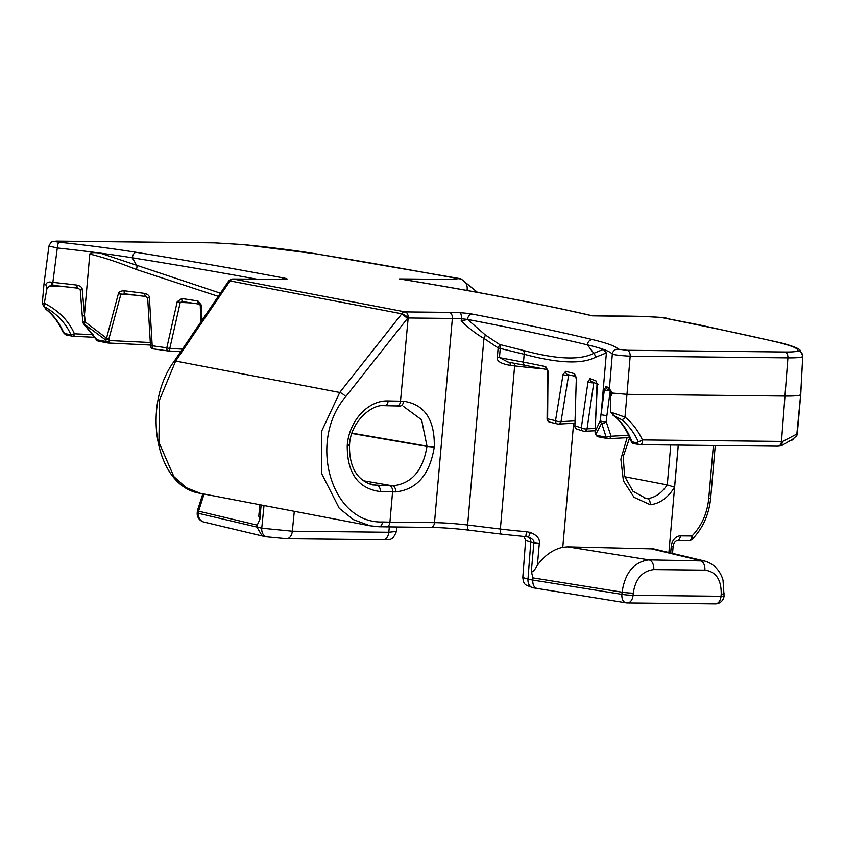 <?xml version="1.0" encoding="UTF-8"?>
<svg xmlns="http://www.w3.org/2000/svg" width="845" height="845" viewBox="0 0 845 845"><rect width="100%" height="100%" fill="white"/><g stroke="black" fill="none" stroke-linecap="round" stroke-linejoin="round"><path stroke-width="1.27" d="M472.144 314.065A5.44 4.098 100.8 0 0 467.538 319.421L461.391 318.755A5.44 2.049 -87.1 0 0 459.849 312.724A10.89 0.961 5 0 1 472.144 314.065A1203.122 106.417 -175 0 1 592.535 339.605A190.537 16.858 -175 0 1 618.202 349.175L627.127 350.284L784.857 351.995C792.906 352.059 797.184 351.636 797.701 350.728C798.673 348.584 791.913 345.753 777.442 342.225C743.558 334.134 696.343 324.564 661.434 317.488C629.842 315.544 644.376 316.653 592.303 315.829L593.264 315.84M284.987 279.336L284.733 279.346A5.44 4.679 86.4 0 1 285.547 279.378A10.89 0.961 -175 0 0 284.49 278.163A1203.122 106.417 5 0 0 136.288 252.317A190.537 16.858 5 0 0 58.992 242.188C54.439 241.596 53.679 241.247 56.71 241.152L214.44 242.853L242.895 244.575L314.393 253.627C366.117 261.908 419.236 271.541 458.571 278.67C444.639 280.117 448.642 279.209 399.484 278.934L403.276 279.526M400.636 279.093C475.925 291.43 539.818 303.651 592.324 315.755L592.303 315.829A974.475 86.19 5 0 0 399.484 278.934L401.755 279.304M459.722 289.159L438.217 285.399M477.509 292.37L460.905 278.797L458.571 278.67A11.925 10.489 143.1 0 1 466.989 290.458M51.471 282.198A3.264 1.109 96.8 0 0 52.221 285.283A3.264 1.109 96.8 0 0 52.327 285.283L49.654 285.99L46.971 288.462L45.799 284.617C46.612 282.483 48.503 281.681 51.471 282.198L52.865 282.378A3.264 0.697 96.1 0 0 53.235 285.399A3.264 0.697 96.1 0 0 53.298 285.399A188.361 16.657 -175 0 1 77.666 288.166M77.011 285.114C80.507 286.022 82.25 287.501 82.24 289.55L80.233 289.655L82.282 315.935L82.937 322.146L85.25 321.998L84.489 314.773L89.802 254.06C90.257 252.581 93.721 252.264 100.175 253.099A185.097 16.372 5 0 0 57.28 247.955L52.865 282.378A185.097 16.372 -175 0 1 77.011 285.114A3.264 1.12 96.9 0 0 77.772 288.187L77.772 288.187A3.264 1.12 96.9 0 0 77.877 288.187M58.992 242.188A5.44 1.204 -83.8 0 0 57.28 247.955L48.936 246.043L43.993 283.909L42.25 303.809L44.204 303.735L46.971 288.462M45.799 284.617L43.993 283.92M82.166 289.444L80.233 289.655L77.772 288.187L52.158 285.272M93.024 334.694L74.434 333.807L70.969 334.778A3.264 2.461 100.8 0 0 72.575 336.215A3.264 2.461 100.8 0 0 72.902 336.247A3.264 1.32 -87.2 0 0 73.029 336.268A3.264 1.32 -87.2 0 0 74.434 333.807C68.667 320.72 58.622 310.537 44.31 303.249M44.204 303.735L44.521 306.777C56.942 313.748 65.762 323.086 70.969 334.778L65.466 333.733L63.143 331.377A75.131 56.562 100.8 0 0 46.464 309.513L44.521 306.777M396.854 527.048L396.421 531.42L388.795 532.265L389.323 526.974M202.842 493.807L197.403 510.655A8.714 0.771 5 0 0 198.596 511.162L204.046 494.04M259.806 504.708L258.802 516.189L259.848 519.506L257.197 525.125L257.007 527.291L262.151 535.941L203.867 522.052A8.714 7.447 -76.6 0 1 198.406 513.316A8.714 0.771 -175 0 1 197.212 512.82L197.403 510.655M98.854 341.211A3.264 2.461 -79.2 0 1 98.527 341.179A3.264 2.461 -79.2 0 1 96.921 339.743L84.342 324.216A3.264 0.697 122.4 0 1 85.25 321.998L106.533 338.19L118.342 293.838C118.617 291.916 120.55 290.891 124.141 290.764A348.415 30.821 -175 0 1 144.844 293.416C147.949 294.366 149.481 295.834 149.417 297.82L152.195 345.774A348.415 30.821 5 0 1 166.824 347.813A3.264 1.69 98.1 0 0 168.07 350.95A3.264 1.69 98.1 0 0 168.25 350.95A3.264 1.32 -87.2 0 0 168.377 350.971A3.264 1.32 -87.2 0 0 169.782 348.51A3.264 0.549 -167.1 0 1 166.824 347.813L177.218 301.686L181.791 298.549A348.415 30.821 -175 0 1 197.994 300.989L201.532 305.341L201.966 320.339M89.802 254.06C103.164 257.26 118.691 262.415 136.404 269.523L218.263 296.363M182.425 349.122L169.782 348.51L180.238 302.394L183.323 301.707A3.264 1.796 98.3 0 1 183.133 301.697L199.462 304.158L200.265 305.383L201.532 305.341M177.218 301.686A3.264 0.56 12.7 0 0 180.238 302.394L191.488 302.943M181.791 298.549A3.264 1.796 98.3 0 0 183.133 301.697L183.09 301.686M197.994 300.989A3.264 1.944 98.8 0 0 199.462 304.158M150.315 342.51L109.755 340.567A3.264 1.32 92.8 0 1 108.361 343.028A3.264 1.32 92.8 0 1 108.234 343.007A3.264 2.461 -79.2 0 1 107.896 342.975A3.264 2.461 -79.2 0 1 106.301 341.538A3.264 1.289 -24.7 0 0 109.755 340.567L108.931 338.824L120.803 294.482L125.134 293.849A351.678 31.107 -175 0 1 145.741 296.489M96.362 339.679L83.908 324.142A3.264 0.951 134.2 0 0 84.342 324.216L105.498 339.87A3.264 0.76 -47.9 0 1 106.533 338.19L108.931 338.824A3.264 1.31 153.6 0 1 105.498 339.87L106.301 341.538L96.362 339.679A3.264 3.264 0 0 0 98.527 341.179L107.896 342.975A3.264 3.264 0 0 0 108.361 343.028L150.463 345.056M82.24 289.55L84.489 314.773M257.292 279.272A1197.671 105.942 5 0 0 132.369 257.788A185.097 16.372 5 0 0 100.175 253.099L220.408 293.194M459.849 312.724A38.109 3.369 5 0 0 449.308 312.375L405.135 311.9A5.44 4.098 -79.2 0 0 401.797 313.791L230.093 280.941A5.44 1.912 -143.7 0 0 228.562 281.227A5.44 1.912 -143.7 0 0 228.456 281.448M285.547 279.378A38.109 3.369 -175 0 1 277.604 279.526L233.421 279.051A5.44 3.549 -89.4 0 0 233.009 279.008A5.44 5.44 0 0 0 228.562 281.227L230.093 280.941A5.44 4.098 -79.2 0 1 233.421 279.051L405.135 311.9A5.44 3.549 90.6 0 1 408.177 317.974L400.498 401.217C400.023 404.459 398.745 406.033 396.696 405.949M407.734 318.586L401.797 313.791A5.44 1.912 36.3 0 1 408.177 317.974L452.36 318.449L434.488 522.654A5.44 3.549 90.6 0 1 430.918 527.417C442.389 527.607 455.064 528.516 468.954 530.164A5.44 1.965 97 0 0 469.144 530.164M407.66 318.185L345.742 396.643C307.506 440.963 330.923 523.583 382.436 521.988L389.925 522.168L392.576 491.864L395.65 491.896A5.44 3.549 -89.4 0 0 392.608 485.822L389.703 485.79C391.71 486.519 392.661 488.537 392.576 491.864L380.218 491.568C358.122 488.6 347.126 473.253 347.232 445.547L347.263 445.23C349.048 421.116 367.881 400.107 388.14 400.931L403.583 401.248A5.44 3.549 90.6 0 1 400.002 406.022L400.34 406.001M401.565 314.118L339.743 392.471L321.755 430.918L321.565 473.401L339.215 508.257L353.39 519.633L369.983 525.791L200.445 493.353L186.08 487.618L173.869 476.622L158.913 442.273L159.557 399.875L175.644 361.068A5.44 2.144 -145.8 0 0 173.996 361.523L173.996 361.523C141.083 406.382 155.67 487.153 200.445 493.353M624.73 476.749L667.244 484.893C661.709 493.089 655.097 497.673 647.418 498.634L645.833 498.381M644.492 498.075L647.376 498.624M627.096 437.678L620.874 459.173L623.399 480.794L634.056 497.325L650.28 504.729C659.861 503.641 667.951 497.8 674.563 487.185L667.244 484.893M650.28 504.729C650.333 501.412 649.382 499.384 647.418 498.634M678.292 445.114L668.902 552.514M537.399 565.199C534.378 570.65 532.361 572.73 531.347 571.452L532.931 577.885L622.089 592.187C625.025 572.709 633.951 561.925 648.897 559.855L704.36 560.964L653.745 548.891L567.639 546.821L562.781 547.275C553.063 549.398 544.602 555.366 537.399 565.199L539.29 543.536C540.092 538.92 537.103 535.212 530.322 532.434L526.446 531.706L525.801 536.607L527.048 536.807L525.843 536.617M782.66 441.428L781.255 445.811L777.907 446.192A5.44 3.549 -89.4 0 0 781.488 441.428A43.549 3.855 5 0 0 782.66 441.428L797.236 433.855A5.44 5.429 26.4 0 1 796.687 435.788L800.669 394.541A43.549 3.855 -175 0 1 785.459 396.051L626.969 394.33L624.983 417.103L610.819 412.149L614.009 415.74C621.825 421.835 627.856 430.633 632.102 442.146A3.264 2.461 100.8 0 0 633.708 443.572A3.264 2.461 100.8 0 0 634.035 443.604M618.202 349.175A5.44 5.408 -37.3 0 0 612.319 354.15L609.393 388.858A185.097 16.372 5 0 0 606.034 386.334L604.418 389.46L601.048 414.715L606.393 352.904L603.362 349.365A185.097 16.372 -175 0 1 612.319 354.15C615.276 355.048 621.233 355.724 630.18 356.178L787.91 357.879L781.488 441.428L642.39 439.918C642.549 443.255 641.609 444.84 639.538 444.66L777.907 446.192A5.44 3.549 -89.4 0 1 777.495 446.149M639.538 444.66A3.264 2.461 -79.2 0 1 639.211 444.628A3.264 2.461 -79.2 0 1 637.605 443.202L638.102 441.386A75.131 56.562 100.8 0 0 621.424 419.521L614.009 415.74M612.593 393.062L609.393 388.858A3.264 3.243 145.6 0 0 609.942 390.96L611.241 392.101L610.745 396.326L612.593 393.062L626.969 394.33L630.18 356.178A5.44 3.549 -89.4 0 0 627.127 350.284M610.819 412.149L610.745 396.326M601.048 414.715L606.879 415.687L606.182 421.592L611.051 436.221A3.264 2.757 87 0 1 608.083 438.639A3.264 2.461 -79.2 0 1 607.756 438.608A3.264 2.461 -79.2 0 1 606.15 437.182L601.661 423.197A3.264 2.461 -26.2 0 0 606.182 421.592A3.264 0.929 -173.3 0 1 602.728 421.602A3.264 0.929 -173.3 0 1 600.277 420.535A3.264 3.031 25 0 0 601.661 423.197L596.147 433.749L596.781 435.386A3.264 1.553 159.2 0 1 595.947 434.774A3.264 3.264 0 0 0 598.387 436.812A3.264 2.461 -79.2 0 1 596.781 435.386L606.15 437.182L611.051 436.221L628.606 435.291M609.583 388.985A3.264 3.19 117.9 0 0 611.009 391.964M606.034 386.334A3.264 3.179 117.6 0 0 607.713 389.45L609.942 390.96A3.264 3.243 145.6 0 0 610.734 391.774M604.418 389.46A3.264 0.856 7.6 0 0 609.551 390.591M576.332 378.053L574.896 426.007L576.332 378.053L574.558 373.701A3.264 2.947 105.6 0 0 575.836 376.606M550.063 422.173A3.264 2.725 -77.2 0 1 549.62 422.12A3.264 2.725 -77.2 0 1 547.602 418.845L548.025 370.997L545.754 366.677A3.264 2.672 102.2 0 0 547.222 369.751M606.393 352.904L595.355 357.329C581.772 364.343 558.049 363.329 524.185 354.277L498.149 347.918L497.335 357.234C496.448 361.026 500.736 363.73 510.2 365.357L514.637 365.896A65.329 5.778 5 0 0 541.708 368.652M597.088 383.556A3.264 3.148 114.1 0 1 596.274 381.095L597.32 385.489L595.07 431.742A3.264 3.264 0 0 0 595.303 433.115L595.303 433.115A3.264 1.616 -22 0 0 596.147 433.749A3.264 2.788 -155.7 0 1 595.144 431.679L600.277 420.535L601.08 413.617M596.274 381.095A348.415 30.821 5 0 0 590.053 378.602L588.014 381.739L581.318 427.876A3.264 0.782 8.4 0 0 583.948 428.774A3.264 0.782 8.4 0 0 587.053 428.859A3.264 2.757 87 0 1 584.085 431.288A3.264 3.053 -71.6 0 1 583.346 431.14L583.346 431.14A3.264 3.053 -71.6 0 1 581.318 427.876A348.415 30.821 -175 0 0 575.16 425.933A3.264 2.989 106.7 0 0 577.219 429.218L583.346 431.14A3.264 3.264 0 0 0 584.55 431.309L595.112 430.749M574.558 373.701A348.415 30.821 5 0 0 565.706 371.335L563.055 374.515L555.514 420.694A3.264 0.697 9.4 0 0 561.017 421.613A3.264 2.757 87 0 1 558.049 424.042A3.264 2.81 -76.4 0 1 555.514 420.694A348.415 30.821 -175 0 0 547.602 418.845L547.085 418.898A3.264 3.264 0 0 0 549.62 422.12L557.573 423.968A3.264 3.264 0 0 0 558.513 424.053L574.97 423.187M548.025 370.997L547.476 371.05L547.085 418.898M563.055 374.515A3.264 0.708 9.3 0 0 568.59 375.433L561.017 421.613L575.022 420.873M568.294 374.694L568.59 375.433L570.544 375.328M565.706 371.335A3.264 2.862 104.3 0 0 567.777 374.62L575.762 376.426L576.036 378.116M588.014 381.739A3.264 0.803 8.2 0 0 590.634 382.648A3.264 0.803 8.2 0 0 593.781 382.732L587.053 428.859L595.229 428.426M590.053 378.602A3.264 3.095 110.1 0 0 592.028 381.845L598.102 384.285L597.024 383.345L595.144 431.816M592.873 382.024L594.299 382.7M610.27 390.485L606.879 415.687M509.63 362.378A3.264 1.172 -83 0 1 510.2 365.357M626.673 602.876A8.714 5.471 -80.9 0 1 626.05 602.834A8.714 5.471 -80.9 0 1 621.899 594.352A8.714 0.771 5 0 0 633.063 595.313A8.714 5.683 90.6 0 1 627.339 602.939L715.303 603.89A8.714 5.683 -89.4 0 0 721.028 596.264A8.714 0.771 5 0 0 724.07 595.947L723.024 580.272C722.338 577.251 718.081 564.661 704.36 560.964M713.381 445.495L708.744 498.434C707.202 513.475 701.625 525.981 692.013 535.973A5.44 2.398 44.9 0 1 692.34 539.152L692.34 539.152A5.44 2.398 44.9 0 1 690.935 539.48M793.856 438.566L792.124 440.087L788.385 441.375M800.764 394.108A190.537 16.858 -175 0 1 800.754 394.161A190.537 16.858 -175 0 1 800.669 394.541L802.75 356.02L800.764 394.108M449.308 312.375A5.44 3.549 90.6 0 1 452.36 318.449A32.659 2.894 5 0 1 461.391 318.755L461.19 320.984C469.45 328.758 477.034 334.557 483.942 338.391L498.149 347.918A5.44 1.553 124.1 0 0 499.458 344.422L485.231 334.884L467.538 319.421A1197.671 105.942 -175 0 1 467.919 319.495A1197.671 105.942 -175 0 1 587.391 344.844A185.097 16.372 -175 0 1 603.362 349.365L593.781 353.305C580.314 360.382 556.866 359.431 523.435 350.464L499.458 344.422A5.44 4.088 -77.1 0 1 500.272 348.235L499.458 357.551L507.972 362.061L525.358 365.389A3.264 2.461 100.8 0 0 525.685 365.42M461.19 320.984L467.528 319.463M514.341 363.276A3.264 1.172 -83 0 1 514.637 365.896L500.367 529.033L467.612 525.03A32.659 2.894 5 0 0 434.488 522.654L389.925 522.168C389.439 525.41 388.172 526.984 386.112 526.9M378.824 526.731A5.44 3.179 -88.7 0 0 379.162 526.773L430.918 527.417M395.65 491.896C416.86 489.593 429.735 474.668 434.267 447.111L434.288 446.783C434.816 419.532 424.581 404.354 403.583 401.248M363.308 480.752L392.608 485.822C411.504 483.836 422.965 470.707 426.968 446.456L351.921 433.474M389.703 485.79L372.656 484.935C356.907 480.277 349.196 467.084 349.503 445.357L347.232 445.547M400.002 406.022L384.876 405.706A5.44 3.179 -88.7 0 0 388.14 400.931M352.027 433.158L427 446.128L421.602 419.785L403.318 406.318M666.261 318.1L661.434 317.488A11.925 2.757 -60 0 0 661.149 317.414L699.1 324.839L779.164 342.457A11.492 9.865 89 0 0 777.442 342.225M688.02 540.705A5.44 3.549 -89.4 0 0 688.432 540.747A5.44 3.549 -89.4 0 0 692.013 535.973L680.426 535.857A5.44 3.549 90.6 0 1 676.856 540.62L688.432 540.747A5.44 5.44 0 0 0 692.34 539.152C702.86 528.262 708.966 514.626 710.656 498.233L715.261 445.516M530.322 532.434A5.44 0.634 107.5 0 1 528.241 537.093L527.048 536.807M524.101 536.49L525.611 540.546L533.839 542.912C534.336 540.62 532.466 538.677 528.241 537.093A5.44 4.098 -79.2 0 1 530.787 542.321L527.998 579.142L532.751 580.05C532.646 585.289 534.431 588.162 538.096 588.669M532.931 577.885L532.751 580.05L621.899 594.352L622.089 592.187A8.714 0.771 -175 0 0 633.243 593.148C635.44 578.867 642.284 571.009 653.766 569.583A8.714 5.683 -89.4 0 0 648.897 559.855L567.639 546.821M532.963 587.761L526.171 585.162C525.241 583.483 523.921 585.543 522.801 577.515L527.998 579.142A8.714 6.559 100.8 0 0 532.963 587.761L626.05 602.834A8.714 8.714 0 0 0 627.339 602.939M396.421 531.42C391.689 543.166 388.742 538.117 383.081 539.744L383.081 539.744A8.714 5.683 90.6 0 0 388.795 532.265L292.328 531.22L261.76 528.199L264.01 505.511M262.151 535.941L266.724 536.828A8.714 6.559 100.8 0 1 261.76 528.199L198.406 513.316L198.596 511.162L257.197 525.125M84.215 315.829C81.68 316.009 81.669 315.967 84.204 315.681M118.342 293.838L135.654 295.19M124.141 290.764A3.264 1.246 97.1 0 0 125.007 293.849L124.944 293.838M144.844 293.416A3.264 1.447 97.5 0 0 145.879 296.521L125.007 293.849A3.264 1.246 97.1 0 0 125.134 293.849M149.417 297.82L147.664 297.894L145.879 296.521A3.264 1.447 97.5 0 0 146.027 296.521M167.901 350.907A351.678 31.107 5 0 0 153.484 348.9A3.264 1.553 -82.2 0 1 153.336 348.89A3.264 1.553 -82.2 0 1 152.195 345.774L150.516 345.848L147.664 297.894M460.905 278.797L315.206 253.68A11.492 7.035 108.5 0 0 314.393 253.627M213.616 242.842A5.44 3.549 90.6 0 1 214.028 242.811A5.44 3.549 90.6 0 1 214.44 242.853M315.206 253.68C293.965 250.278 269.872 247.236 242.948 244.554L214.028 242.811L56.298 241.11A5.44 3.549 90.6 0 1 56.71 241.152M49.654 285.99L65.561 286.761M67.399 335.19A3.264 2.461 -79.2 0 1 67.072 335.159L72.575 336.215A3.264 3.264 0 0 0 73.029 336.268L94.841 337.313L73.156 336.257M150.516 345.848A3.264 3.264 0 0 0 153.336 348.89L168.07 350.95A3.264 3.264 0 0 0 168.377 350.971L180.756 351.573L168.504 350.96M150.463 345.035L108.487 343.017M383.081 539.744L286.624 538.709A8.714 5.683 -89.4 0 0 292.328 531.22L294.303 511.309M259.848 519.506L261.116 504.961M63.143 331.377A3.264 1.479 -24.6 0 1 62.35 330.87L62.35 330.87C62.509 331.842 66.047 335.75 67.072 335.159L67.072 335.159A3.264 2.461 -79.2 0 1 65.466 333.733M62.35 330.87C58.168 321.839 52.686 314.636 45.894 309.259L45.894 309.259A3.264 2.007 -51.7 0 0 46.464 309.513M52.327 285.283L53.298 285.399M136.404 269.523A5.44 2.06 112.6 0 0 136.901 265.89L132.369 257.788A5.44 3.422 -80.9 0 1 136.288 252.317M284.49 278.163A5.44 4.098 100.8 0 0 281.66 279.463M277.604 279.526A5.44 3.549 -89.4 0 0 277.192 279.484A5.44 3.549 -89.4 0 0 276.769 279.515M345.742 396.643A5.44 1.679 38.3 0 0 339.743 392.471L175.644 361.068L229.851 281.269M369.983 525.791L379.162 526.773A5.44 3.179 -88.7 0 0 382.436 521.988M667.275 484.893L670.761 445.04M562.781 547.275L573.628 423.26M674.563 487.185L678.239 445.114M621.424 419.521A3.264 2.007 128.3 0 0 624.983 417.103A78.395 59.023 100.8 0 1 642.39 439.918A3.264 1.479 155.4 0 1 638.102 441.386M637.605 443.202L631.268 441.523A3.264 3.264 0 0 0 633.708 443.572L639.95 444.702M545.754 366.677A348.415 30.821 5 0 0 523.488 362.146A3.264 2.461 100.8 0 0 525.358 365.389L547.159 369.635L547.476 371.05M523.435 350.464A5.44 4.067 105.5 0 1 524.185 354.277L523.488 362.146L497.335 357.234M598.714 436.854A3.264 2.461 -79.2 0 1 598.387 436.812L607.756 438.608A3.264 3.264 0 0 0 608.548 438.661L629.641 437.552M485.231 334.884A5.44 1.563 -56.4 0 1 483.942 338.391L467.612 525.03A5.44 1.965 97 0 0 468.954 530.164L501.708 534.167A5.44 1.965 97 0 0 501.888 534.167M526.446 531.706A65.329 5.778 -175 0 1 500.367 529.033A5.44 1.965 97 0 0 501.708 534.167L525.822 536.638M653.766 569.583L704.857 570.132A8.714 5.683 -89.4 0 0 699.977 560.415L649.351 548.342M633.243 593.148L633.063 595.313L721.028 596.264L721.218 594.098A8.714 0.771 5 0 0 724.26 593.781M704.857 570.132C715.905 571.558 721.355 579.554 721.218 594.098M680.426 535.857A10.89 8.196 100.8 0 0 671.226 546.567L673.138 546.366C673.37 543.705 674.616 541.782 676.856 540.62M671.226 546.567L670.677 552.936M784.857 351.995A5.44 3.549 -89.4 0 1 787.91 357.879A42.218 3.739 5 0 0 802.665 356.421A5.44 5.419 -160.5 0 0 797.701 350.728M595.355 357.329A5.44 5.165 64.1 0 0 593.781 353.305L587.391 344.844A5.44 4.658 -76.6 0 1 592.535 339.605M368.145 483.488L377.546 485.505A5.44 3.179 91.3 0 1 380.218 491.568M434.267 447.111L426.968 446.456L434.288 446.783M384.528 405.663A5.44 3.179 -88.7 0 0 384.876 405.706C372.233 403.414 350.295 421.908 349.534 445.03L347.263 445.23M708.744 498.434L710.656 498.233M539.29 543.536L533.839 542.912L531.347 571.452M200.772 322.103L200.265 305.383M42.25 303.809L45.894 309.259M284.733 279.346L233.009 279.008M645.886 498.392L632.979 491.251L624.55 476.157L623.261 456.585L629.673 437.625M631.268 441.523C626.356 429.028 620.209 420.197 612.826 415.053M609.182 389.767L607.713 389.45M607.597 390.527L608.918 390.622M568.358 374.673L567.777 374.62M574.896 426.007A3.264 3.264 0 0 0 577.219 429.218M595.303 433.115L595.947 434.774M715.303 603.89A8.714 8.714 0 0 0 724.07 595.947M672.525 553.369L673.138 546.366M781.255 445.811L792.79 439.115L796.687 435.788M779.164 342.457C782.977 343.271 798.198 347.401 800.152 350.284L802.75 356.02M228.256 281.649L173.996 361.523M797.3 433.675L800.754 394.161M525.611 540.546L522.801 577.515M592.324 315.755L592.852 315.798M661.149 317.414C630.19 315.438 614.695 316.336 592.799 315.798M286.624 538.709L266.724 536.828M197.212 512.82A8.714 8.714 0 0 0 203.867 522.052M56.298 241.11C52.158 242.335 52.527 238.966 48.936 246.043M82.937 322.146A3.264 3.264 0 0 0 83.908 324.142"/></g></svg>

